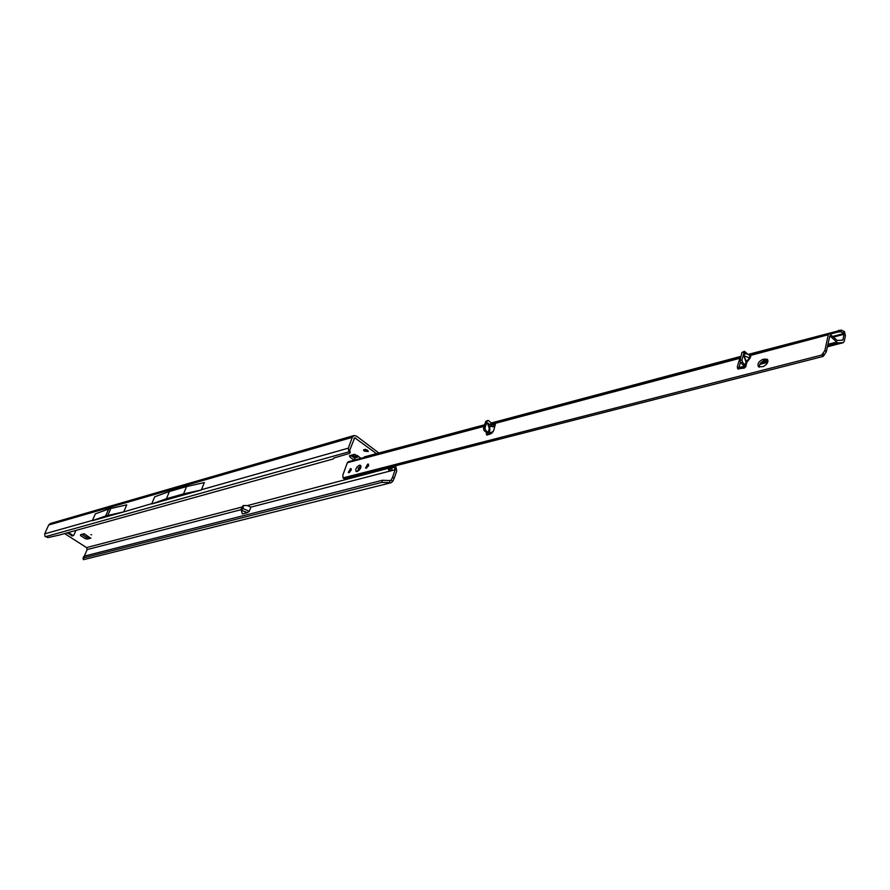 <?xml version="1.0" encoding="UTF-8"?>
<svg xmlns="http://www.w3.org/2000/svg" width="890" height="890" viewBox="0 0 890 890"><rect width="100%" height="100%" fill="white"/><g stroke="black" fill="none" stroke-linecap="round" stroke-linejoin="round"><path stroke-width="1.33" d="M91.603 534.823L90.858 534.623L91.603 534.823M367.548 450.207L363.487 449.806L364.221 451.13L368.282 451.541L367.548 450.207M390.221 471.133L391.911 469.965L391.845 468.607L388.218 468.529L389.197 471.032L390.221 471.133M364.989 449.261L367.47 450.151M378.873 453.021L356.478 436.089L354.075 435.522L352.262 437.346L348.335 448.159L348.769 451.241L349.67 450.307L350.26 452.153L349.625 453.355L349.759 450.685M358.893 456.603L354.609 458.15L350.838 455.302M89.156 537.193L86.197 537.171L81.791 534.356M361.151 458.294L354.52 454.278L349.37 455.713L350.182 457.26L350.871 455.357M354.087 460.175L350.182 457.26M247.431 505.598L243.804 505.476L242.692 508.357L249.233 511.327L250.858 507.133L247.431 505.598L388.374 468.285M390.933 470.81L395.171 469.709L394.437 467.217L393.291 466.36M376.481 453.655L354.709 437.769L349.67 450.307M64.603 533.577L86.575 547.595L87.175 549.586L241.19 509.647M243.226 505.531L241.357 508.602L242.102 508.413L242.058 510.148L242.692 508.357L242.102 508.413L243.804 505.476M90.524 538.083L84.105 533.722L80.634 534.668L80.478 535.535L80.89 534.601M90.947 538.116L87.465 539.051L88.154 537.46M86.197 537.171L85.496 538.761L87.465 539.051M85.496 538.761L80.478 535.535M67.44 532.787L72.279 535.947L73.859 535.146L75.939 530.429M389.364 467.94L390.521 471.032M247.487 512.618L241.312 510.348L242.38 513.931L247.487 512.618L249.233 511.327M84.339 556.139L87.175 549.586M395.171 469.709L392.579 477.207L391.166 480.155L390.009 480.533L389.564 482.614L381.877 482.369L382.333 480.289L390.009 480.533M395.616 465.759L396.751 470.91L394.17 478.397L392.757 481.345L391.166 480.155L389.853 480.489M354.02 435.533L50.385 523.498L48.661 525.033L44.7 533.855L44.989 536.314L47.938 537.593L58.94 535.146L333.394 458.917L333.806 458.039L349.625 453.355M333.394 458.917L333.861 458.027M45.379 536.715L349.18 451.764L348.769 451.241M151.678 503.963L154.704 496.798L169.445 491.491L186.544 486.563L183.54 493.894L201.407 489.967L151.701 503.985L166.43 498.723L183.54 493.894M169.445 491.491L166.43 498.723M105.665 515.944L92.326 520.728L95.352 513.853L108.669 509.002L105.665 515.944L123.799 511.872L151.845 503.618M123.799 511.872L92.326 520.728M201.496 489.7L348.335 448.159M186.544 486.563L204.355 482.547L201.496 489.6M108.669 509.002L126.747 504.841L123.899 511.505M83.393 559.699L391.133 482.714L83.393 559.699L83.404 556.873M392.757 481.345L391.133 482.714M381.877 482.369L84.049 557.785L84.539 556.083L382.333 480.289M84.049 557.785L82.937 558.553M84.539 556.083L83.415 556.851M110.85 508.368L107.846 515.321M241.312 510.348L241.357 508.602M68.419 532.509L73.269 535.669M354.609 458.15L354.765 459.997M354.721 457.738L355.032 456.87L358.114 456.025M352.507 454.846L355.032 456.87M356.923 471.589L360.995 466.149M357.168 471.544L356.067 471.422C355.21 469.141 356.323 467.072 359.426 465.214L360.55 465.337C361.407 467.617 360.272 469.686 357.168 471.544M349.325 472.49L351.394 469.709M348.98 472.623L348.29 472.546L350.426 468.607L351.116 468.685L348.98 472.623M366.591 468.029L368.66 465.225M366.28 468.14L365.556 468.062L367.715 464.079L368.449 464.157L366.28 468.14M749.324 354.954L750.693 355.388L750.003 358.258L749.536 355.032L746.354 353.753L743.995 354.142L744.296 355.833L749.502 357.936L746.009 362.119L745.275 365.145L745.82 366.591L744.229 368.126L737.665 368.816L737.309 366.791L739.868 358.27L740.402 358.781M489.667 427.078L489.878 430.204L487.475 423.128L490.568 424.797L491.202 426.043L489.667 427.078L488.165 423.162M490.98 426.388L494.762 426.544M491.603 424.775L495.218 424.886M762.797 359.404L767.325 359.26C768.604 362.13 767.147 364.589 762.975 366.647L758.469 366.78C757.179 363.921 758.625 361.462 762.797 359.404L764.176 360.728L767.881 360.15M348.524 461.665L347.311 462.744L342.85 475.104L343.006 477.908L821.77 355.032L824.897 350.449L828.267 334.74L829.213 333.483L837.323 340.514L842.863 340.058L844.076 334.273L843.509 333.005L840.705 331.848L838.102 331.981L830.515 334.006M495.652 423.262L739.868 358.27L740.814 357.057L496.642 422.16L495.652 423.262L493.672 430.615L490.757 433.853L486.919 435.099L486.674 432.829L488.132 432.451L489.322 428.713M490.568 424.797L491.169 422.906L488.677 420.636L487.197 421.026L484.961 428.023L485.506 430.059L484.049 430.449L486.674 432.829M484.049 430.449L483.504 428.401L485.751 421.415L487.82 420.358M759.292 367.214C759.148 364.322 760.783 362.163 764.176 360.728M738.578 369.172L740.369 362.486M343.006 477.908L344.319 478.887L823.161 356.412L826.287 351.828L829.836 335.875L837.79 342.906L843.286 342.683L844.221 341.426L845.422 335.641L844.477 331.748L841.295 330.112L748.067 354.443M488.087 434.721L488.744 433.297L485.506 430.059M491.169 422.906L491.758 424.285L491.213 426.01M738.567 368.783L745.698 366.925L740.625 362.809L739.99 360.45L741.904 352.54L744.441 351.272L747.889 354.376M744.441 351.272L741.948 359.927L742.572 362.297L745.275 365.145L743.328 365.656M829.18 333.494L749.158 354.887M487.186 435.01L486.296 434.287L486.741 432.907M358.103 468.24L360.673 467.995M364.032 457.527L363.253 457.727M495.686 423.139L491.792 424.174M838.102 331.981L838.703 330.246M740.992 356.334L491.269 423.006M484.672 424.764L364.355 456.893M359.605 466.761L360.917 467.25M358.381 467.895L360.851 467.25L360.673 466.215M367.737 465.915L368.594 465.693M821.77 355.032L823.161 356.412M744.652 366.48L745.542 365.345M488.744 433.297L486.786 433.03M750.07 355.544L828.267 334.74M750.003 358.258L746.844 362.319L746.009 362.119L743.973 355.955L746.844 362.319L745.82 366.591M394.437 467.217L390.899 468.14M353.909 438.559L355.778 438.025M241.98 507.022L86.575 547.595M250.858 507.133L389.62 471.155M48.661 525.033L352.262 437.346M44.7 533.855L92.516 520.361M394.17 478.397L392.579 477.207M72.546 535.546L71.567 535.813M68.931 533.232L67.951 533.499M357.435 455.513L354.81 456.225M352.752 455.001L354.865 454.423M750.804 356.701L750.214 356.656M493.338 425.275L492.804 426.955M347.311 462.744L484.171 426.321M743.973 355.955C743.35 352.907 744.596 352.351 747.678 354.287M842.863 340.058L841.762 340.347M833.552 337.054L844.076 334.273M843.887 333.494L832.906 336.398M367.27 466.482L368.382 466.193M759.771 364.388L767.692 362.319L759.76 364.411M843.286 342.683L827.355 346.822L843.108 342.706M488.677 433.931L492.103 433.03M760.716 363.009L767.97 361.118M827.622 345.565L837.79 342.906M489.011 432.896L493.138 431.817M738.834 367.615L744.118 366.235M762.608 361.407L767.603 360.094M827.889 344.341L836.244 342.161M840.705 331.848L841.295 330.112M843.509 333.005L844.098 331.258M737.309 366.791L738.689 368.093M824.897 350.449L826.287 351.828M823.05 353.597L824.429 354.976M822.004 354.643L823.384 356.011M740.625 362.809L742.572 362.297M741.904 352.54L743.862 352.017M739.99 360.45L741.948 359.927M484.961 428.023L483.504 428.401M487.197 421.026L485.751 421.415M487.498 423.418L489.177 427.779M764.788 358.881L766.168 360.205M83.849 533.789L90.546 538.094M348.357 461.699L484.46 425.409M488.71 433.83L489.878 430.204M368.371 466.215L367.259 466.505"/></g></svg>
